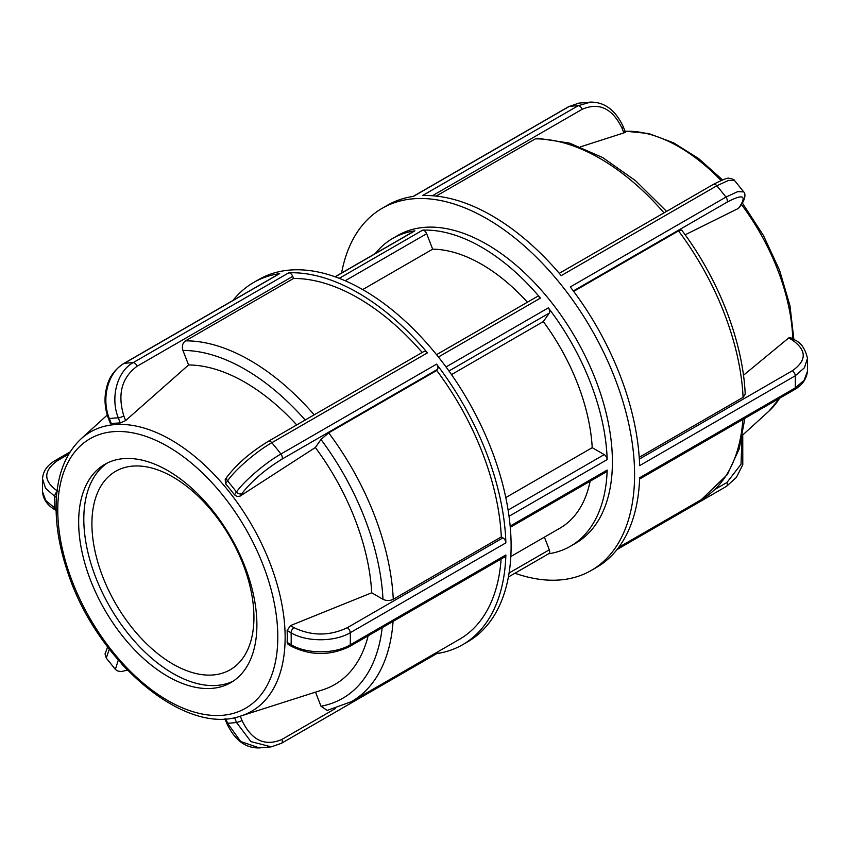<?xml version="1.0" encoding="UTF-8"?>
<svg xmlns="http://www.w3.org/2000/svg" width="850" height="850" viewBox="0 0 850 850"><rect width="100%" height="100%" fill="white"/><g stroke="black" fill="none" stroke-linecap="round" stroke-linejoin="round"><path stroke-width="1.27" d="M436.549 354.673L536.977 296.692A4.186 2.412 60 0 1 540.451 298.095A177.724 102.616 -120 0 0 422.726 230.127A4.186 2.412 60 0 1 426.668 233.718L432.671 249.178L362.684 289.584M335.081 276.771L414.343 231.009A4.186 2.412 60 0 1 414.864 230.839A177.724 102.616 -120 0 0 392.721 238.414A177.724 102.616 -120 0 0 375.275 253.566M548.601 553.786A177.724 102.616 -120 0 0 551.31 553.318A177.724 102.616 -120 0 0 570.456 546.242A177.724 102.616 -120 0 0 607.176 470.082A4.186 2.412 60 0 1 606.316 471.877L510.276 527.319M570.456 546.242L575.599 543.278A177.724 102.616 -120 0 0 575.599 338.056A177.724 102.616 -120 0 0 397.864 235.439L392.721 238.414M505.803 497.569L592.227 447.674L604.222 454.601A4.186 2.412 60 0 1 607.176 459.595A177.724 102.616 -120 0 0 548.314 307.881A4.186 2.412 60 0 1 549.312 313.055L543.309 321.587L451.499 374.595M544.404 537.147L549.312 549.791A4.186 2.412 60 0 1 548.834 553.648L508.406 576.991M510.829 556.527L560.001 528.137A156.825 90.536 -120 0 0 590.123 481.228M592.227 447.674A156.825 90.536 -120 0 0 543.309 321.587M527.425 302.207A156.825 90.536 -120 0 0 432.671 249.178M172.922 664.084A114.569 66.151 60 0 1 98.079 563.125A114.569 66.151 60 0 1 115.642 471.314A114.569 66.151 60 0 1 230.212 537.466A114.569 66.151 60 0 1 230.212 669.758A114.569 66.151 60 0 1 172.922 664.084M639.593 479.081L794.399 389.704A4.186 2.412 -120 0 0 794.41 389.693C802.134 385.305 806.501 379.164 807.489 371.269L804.143 380.269L795.26 387.908L639.636 477.753A209.089 120.721 60 0 1 596.424 567.471L591.281 570.435A209.089 120.721 -120 0 0 634.493 480.728A209.089 120.721 -120 0 0 545.732 266.879A209.089 120.721 -120 0 0 382.192 208.282A209.089 120.721 -120 0 0 341.594 273.009M514.919 573.229A209.089 120.721 -120 0 0 567.566 578.977A209.089 120.721 -120 0 0 591.281 570.435M741.062 205.073C746.895 196.584 744.653 192.482 743.707 191.909L737.715 191.633L725.932 197.083L570.308 286.939A209.089 120.721 60 0 1 639.636 465.63L795.26 375.785L804.429 367.763L807.489 358.339C805.12 348.436 800.753 342.274 794.389 339.841A4.186 2.412 120 0 0 794.378 339.83A4.186 2.412 120 0 0 792.285 340.043C806.873 350.285 806.873 360.527 792.306 370.781L639.338 459.106M432.395 195.744L582.122 109.31C599.08 102.032 612.393 108.354 622.051 128.265A4.186 0.882 -21.2 0 0 623.39 126.979C615.644 110.287 604.722 102 590.622 102.117L578.17 105.719L422.546 195.574A209.089 120.721 60 0 1 561.213 275.623L716.837 185.778L728.556 180.37L734.634 180.625C734.453 179.637 732.636 178.893 729.173 178.373C728.514 177.384 723.233 179.393 713.352 184.386A4.186 2.412 -120 0 0 713.352 184.376A4.186 2.412 -120 0 1 716.837 185.778A209.089 120.721 60 0 1 725.932 197.083A4.186 2.412 -120 0 1 726.92 202.258C742.284 194.066 746.714 195.256 740.222 205.838A4.186 3.294 35.1 0 0 741.072 205.073A4.186 3.294 35.1 0 0 741.083 205.062A4.186 3.294 35.1 0 0 741.189 204.893M382.192 208.282L387.334 205.307A209.089 120.721 60 0 1 413.451 196.382L569.086 106.526L578.691 103.19L568.565 106.707A4.186 2.412 -120 0 1 569.086 106.526A209.089 120.721 60 0 1 578.17 105.719A4.186 2.412 -120 0 1 582.122 109.31M624.421 131.888C625.834 131.931 625.643 132.271 623.857 132.908L580.433 146.859M666.581 211.384L635.588 180.752L602.724 157.579L569.553 143.108L537.636 138.231L535.33 138.869L436.22 196.084M741.083 205.062L738.416 208.409L685.143 234.802M681.615 230.01L678.523 230.892L573.686 291.412M639.221 457.3L743.091 397.332L745.216 394.241C742.942 341.615 718.633 279.066 681.626 229.999M743.474 375.264L788.683 337.96L790.457 337.578L794.378 339.83A4.186 2.412 120 0 1 794.442 339.873M271.288 746.842L259.367 747.915L240.699 741.508L227.556 723.212A4.186 0.882 158.8 0 1 226.61 723.021C234.547 740.031 245.469 748.329 259.388 747.904M234.6 717.602L236.459 722.415L250.962 741.625L271.267 746.842L281.435 743.293A4.186 2.412 60 0 1 281.382 743.325M436.836 653.576A209.089 120.721 -120 0 0 462.666 644.693L467.808 641.718A209.089 120.721 -120 0 0 511.02 539.888A209.089 120.721 -120 0 0 417.414 333.041A209.089 120.721 -120 0 0 258.719 279.565L253.576 282.529A209.089 120.721 -120 0 0 232.964 300.464M462.666 644.693A209.089 120.721 -120 0 0 505.877 554.976A4.186 2.412 60 0 1 505.017 556.771L349.392 646.627A4.186 2.412 60 0 1 349.392 646.627A4.186 2.412 60 0 1 349.329 646.659M123.494 363.672A4.186 2.412 60 0 1 123.547 363.63L279.172 273.785A4.186 2.412 60 0 1 279.692 273.604A209.089 120.721 -120 0 0 253.576 282.529M268.249 441.362A4.186 2.412 60 0 1 268.334 441.299L423.98 351.443A4.186 2.412 60 0 1 427.454 352.846A209.089 120.721 -120 0 0 288.788 272.797A4.186 2.412 60 0 1 292.74 276.377L293.547 278.46L185.512 340.839C182.548 343.039 181.688 346.248 182.941 350.444L188.583 364.969L125.619 420.569L120.275 422.96A161.681 93.351 -120 0 0 111.361 423.746L110.415 423.544L108.439 418.455A4.186 0.882 -21.2 0 0 109.384 418.646C101.054 398.522 108.056 372.066 124.068 363.46L279.692 273.604M505.877 554.976L350.253 644.831C334.826 654.171 306.499 654.139 291.093 644.704A4.186 2.412 120 0 0 291.943 646.606A4.186 2.412 120 0 0 291.964 646.616L288.044 644.353L287.141 642.419A161.681 93.351 -120 0 0 287.247 636.544A161.681 93.351 -120 0 0 287.141 630.53L290.445 625.611L371.716 592.79L382.978 599.293C386.41 600.918 389.842 600.918 393.274 599.293L501.309 536.924L502.924 537.859A4.186 2.412 60 0 1 505.877 542.852A209.089 120.721 -120 0 0 436.549 364.161A4.186 2.412 60 0 1 437.538 369.336L436.73 370.483L328.695 432.862L320.981 439.493L315.35 447.504L240.136 496.092L237.129 496.549L234.483 494.838A161.681 93.351 -120 0 0 225.579 483.746L225.208 479.506L227.088 476.818A4.186 3.294 35.1 0 0 227.088 476.818A4.186 3.294 35.1 0 0 227.556 480.93C234.993 469.848 256.211 451.562 271.83 442.701L427.454 352.846M437.931 651.727A4.186 2.412 60 0 1 437.07 653.438L281.446 743.293A4.186 2.412 60 0 0 281.913 739.436C264.956 746.725 251.653 740.403 241.984 720.481A4.186 0.882 158.8 0 1 236.459 722.415A167.269 96.581 60 0 1 227.556 723.212L225.834 718.771M315.52 692.134L320.981 706.212L327.176 710.43L351.496 701.633A202.821 117.098 -120 0 0 393.072 621.403M106.282 658.081L109.289 649.177M118.299 660.131L115.366 669.375L117.183 670.831L120.987 671.628L127.436 670.119M70.146 451.902L55.601 460.296A4.186 2.412 60 0 0 55.59 460.307A4.186 2.412 60 0 1 55.59 460.307C44.179 466.831 42.904 474.704 42.511 478.731L45.539 488.261L54.751 496.368A4.186 2.412 -60 0 1 56.961 491.799M56.089 509.022L45.857 500.661L42.511 491.693C42.84 495.784 44.381 503.774 55.611 510.159A4.186 2.412 -60 0 1 55.611 510.159A4.186 2.412 -60 0 1 54.751 508.247A167.269 96.581 60 0 1 54.751 496.368L56.44 497.346M288.788 272.797L133.163 362.642C117.141 371.259 110.086 397.715 118.299 417.86A4.186 0.882 -21.2 0 0 123.813 415.916C117.311 394.166 121.741 377.602 137.105 366.233L292.74 276.377M436.549 364.161L280.914 454.017C265.306 462.857 244.046 481.079 236.459 492.022A4.186 3.294 35.1 0 0 241.984 493.499C251.653 481.079 264.956 469.646 281.913 459.191L437.538 369.336M107.387 462.963A126.034 72.76 -120 0 0 105.953 599.749A126.034 72.76 -120 0 0 224.315 684.271A126.034 72.76 -120 0 0 233.314 681.073M501.309 536.924A202.821 117.098 -120 0 0 436.73 370.483M422.216 352.463A202.821 117.098 -120 0 0 293.547 278.46M351.496 701.633L459.531 639.264A202.821 117.098 -120 0 0 501.107 559.034M241.06 715.923A161.234 93.086 -120 0 0 285.132 637.394A161.234 93.086 -120 0 0 208.091 468.382A161.234 93.086 -120 0 0 81.09 438.834C65.779 453.273 57.492 474.045 56.227 501.139C55.346 523.069 59.064 546.444 67.405 571.264C95.784 660.376 184.28 736.727 241.06 715.923L322.862 689.786A179.648 103.721 -120 0 0 368.146 635.789M371.716 592.79A179.648 103.721 -120 0 0 315.35 447.504M296.724 424.915A179.648 103.721 -120 0 0 188.583 364.969M287.141 630.53L291.093 632.814C306.499 642.101 334.826 642.048 350.253 632.708L505.877 542.852M256.891 624.952A126.034 72.76 -120 0 0 201.886 498.121A126.034 72.76 -120 0 0 104.762 464.366A126.034 72.76 -120 0 0 104.762 609.886A126.034 72.76 -120 0 0 230.796 682.646A126.034 72.76 -120 0 0 256.891 624.952M345.196 280.766L426.668 233.718M422.726 230.127L339.256 278.322M335.208 276.824L414.864 230.839M607.176 470.082L510.17 526.097M438.419 357L540.451 298.095M509.033 516.258L607.176 459.595M548.314 307.881L446.027 366.945M448.959 370.993L549.312 313.055M604.222 454.601L508.119 510.085M549.312 549.791L509.086 573.017M617.036 549.536L726.452 486.37A4.186 2.412 -120 0 0 726.92 482.513L715.179 489.292M741.954 438.334L741.019 464.281L726.92 482.513M792.306 370.781A4.186 2.412 -120 0 1 795.26 375.785A209.089 120.721 60 0 1 795.26 387.908A4.186 2.412 -120 0 1 794.41 389.693M622.051 128.265L623.857 132.908M573.336 290.934L726.92 202.258M740.222 205.838L738.416 208.409M678.523 230.892A202.821 117.098 60 0 1 743.091 397.332M535.33 138.869A202.821 117.098 60 0 1 663.999 212.872M742.889 419.443A202.821 117.098 60 0 1 701.324 499.662L618.704 547.368M788.683 337.96L792.285 340.043M779.609 398.236A161.234 93.086 60 0 1 768.91 411.166L742.624 435.072M625.069 131.293A161.234 93.086 60 0 1 721.055 180.476M741.455 204.51A161.234 93.086 60 0 1 792.795 338.916M291.943 646.606C311.089 655.786 330.236 655.786 349.403 646.616A4.186 2.412 60 0 0 350.253 644.831A209.089 120.721 -120 0 0 350.253 632.708A4.186 2.412 60 0 0 347.299 627.704C329.534 636.119 311.791 636.119 294.047 627.693A4.186 2.412 120 0 0 291.093 632.814A167.269 96.581 60 0 1 291.093 644.704L287.141 642.419M137.105 366.233A4.186 2.412 60 0 0 133.163 362.642A209.089 120.721 -120 0 0 124.068 363.46A4.186 2.412 60 0 0 123.547 363.63C110.564 372.396 107.631 382.107 105.74 391.436C104.242 400.701 105.145 409.7 108.439 418.455M281.913 459.191A4.186 2.412 60 0 0 280.914 454.017A209.089 120.721 -120 0 0 271.83 442.701A4.186 2.412 60 0 0 268.345 441.299A4.186 2.412 60 0 1 268.345 441.299C254.447 449.873 239.456 460.806 227.099 476.818A4.186 3.294 35.1 0 1 227.216 476.659M335.591 708.454L281.913 739.436M241.984 720.481L240.306 716.157M127.203 669.874L122.06 664.381M55.601 460.296A4.186 2.412 60 0 1 57.694 460.509L68.808 454.091M57.715 491.247C43.127 481.004 43.127 470.762 57.694 460.509M125.619 420.569L123.813 415.916M111.361 423.746L109.384 418.646A167.269 96.581 60 0 1 118.299 417.86L120.275 422.96M240.178 496.06L241.984 493.499M225.579 483.746L227.556 480.93A167.269 96.581 60 0 1 236.459 492.022L234.483 494.838M393.274 599.293A202.821 117.098 -120 0 0 328.695 432.862M314.181 414.832A202.821 117.098 -120 0 0 185.512 340.839M320.981 439.493A195.542 112.901 60 0 1 382.978 599.293M182.941 350.444A195.542 112.901 60 0 1 305.192 420.027M382.181 627.693A195.542 112.901 60 0 1 320.981 706.212M502.924 537.859L347.299 627.704M294.047 627.693L290.445 625.611M277.801 637.022A155.593 89.834 60 0 1 112.774 651.769A155.593 89.834 60 0 1 112.774 431.726A155.593 89.834 60 0 1 277.801 637.022M742.741 434.966L742.783 464.737L736.387 477.424L726.506 486.328M623.39 126.979L625.366 132.069M413.164 196.424L568.554 106.707M590.633 102.085L578.701 103.158M559.268 273.339L713.362 184.376M743.729 191.919L734.644 180.625M744.887 418.285L739.16 448.959L727.345 474.598L701.324 499.662M807.5 371.269L807.5 358.307M779.854 398.098L768.91 411.166M625.016 131.176L648.763 133.535L673.646 142.843L698.594 158.546L722.564 179.881M742.39 203.065L763.438 235.492L779.609 270.374L789.969 305.734L793.889 339.554M226.61 723.021L224.984 718.824M107.61 646.935L105.039 653.969L106.293 658.091M106.271 658.081L115.356 669.375M42.5 478.731L42.5 491.693M81.09 438.834L107.259 415.034"/></g></svg>
